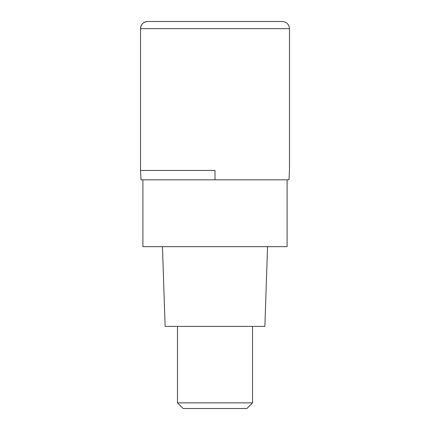 <?xml version="1.0" encoding="UTF-8"?>
<svg xmlns="http://www.w3.org/2000/svg" width="430" height="430" viewBox="0 0 430 430"><rect width="100%" height="100%" fill="white"/><g stroke="black" fill="none" stroke-linecap="round" stroke-linejoin="round"><path stroke-width="0.64" d="M215 170.436L140.529 170.436L215 170.436L215 179.821L288.998 179.821L289.471 170.436L289.471 28.649L140.529 28.649L140.529 170.436L140.529 28.649C140.954 24.306 143.34 21.925 147.678 21.5A7.149 7.149 0 0 0 140.529 28.649M289.471 28.649C289.046 24.306 286.66 21.925 282.322 21.5L147.678 21.5M140.529 170.436L141.002 179.821L215 179.821M142.9 179.821L142.9 246.664L287.1 246.664L287.1 179.821M162.459 246.664L165.12 326.408L264.88 326.408L267.541 246.664M252.528 402.872L246.901 408.5L183.099 408.5L177.472 402.872L252.528 402.872L252.528 326.408M177.472 402.872L177.472 326.408"/></g></svg>
